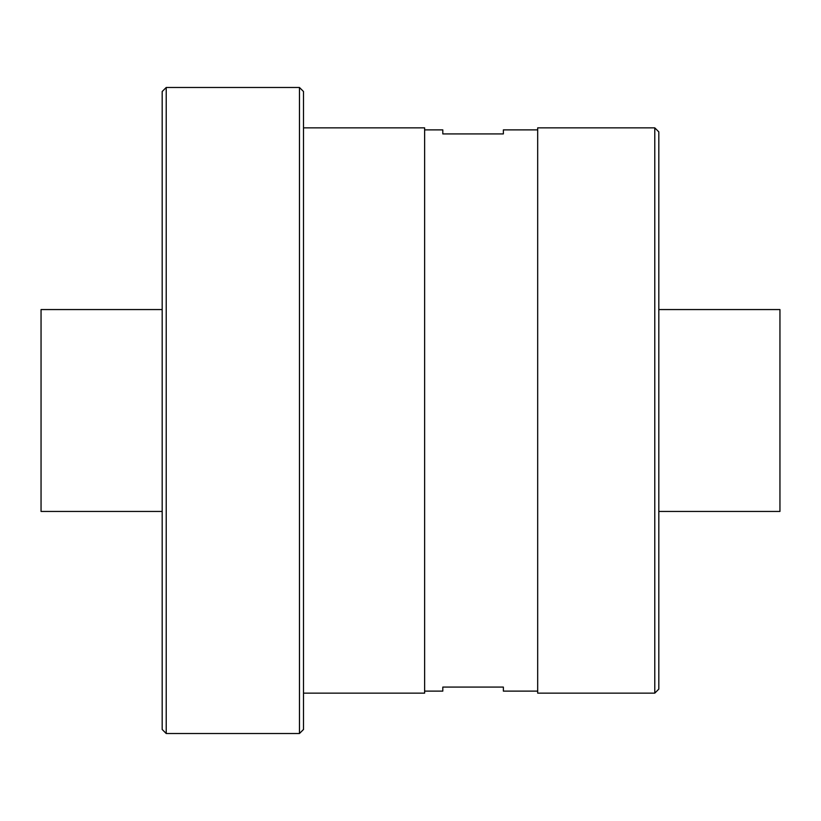 <?xml version="1.0" encoding="UTF-8"?>
<svg xmlns="http://www.w3.org/2000/svg" width="821" height="821" viewBox="0 0 821 821"><rect width="100%" height="100%" fill="white"/><g stroke="black" fill="none" stroke-linecap="round" stroke-linejoin="round"><path stroke-width="1.23" d="M658.822 689.106L658.822 131.894L654.778 127.86L537.683 127.86L537.683 693.14L654.778 693.14L658.822 689.106M654.778 693.14L654.778 127.86M424.631 691.118L442.806 691.118L442.806 687.085L503.365 687.085L503.365 691.118L537.683 691.118M537.683 129.882L503.365 129.882L503.365 133.915L442.806 133.915L442.806 129.882L424.631 129.882M303.503 127.86L424.631 127.86L424.631 693.14L303.503 693.14M166.222 733.512L299.46 733.512L303.503 729.479L303.503 91.521L299.46 87.488L166.222 87.488L162.178 91.521L162.178 729.479L166.222 733.512L166.222 87.488M299.46 733.512L299.46 87.488M658.822 309.558L779.95 309.558L779.95 511.442L658.822 511.442M162.178 511.442L41.05 511.442L41.05 309.558L162.178 309.558"/></g></svg>
